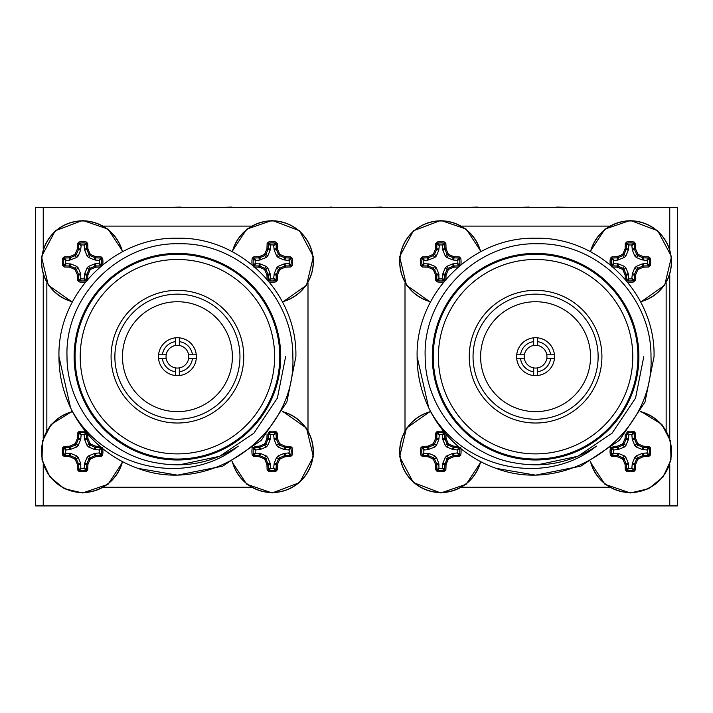<?xml version="1.0" encoding="UTF-8"?>
<svg xmlns="http://www.w3.org/2000/svg" width="713" height="713" viewBox="0 0 713 713"><rect width="100%" height="100%" fill="white"/><g stroke="black" fill="none" stroke-linecap="round" stroke-linejoin="round"><path stroke-width="1.07" d="M35.65 207.456L677.35 207.456L677.35 505.918L35.65 505.918L35.65 207.456M318.666 207.456L322.445 207.456M343.773 207.456L331.393 207.456M331.393 207.082L327.953 207.456M365.439 207.456L348.586 207.456M381.607 207.456L385.047 207.456M381.607 207.082L369.227 207.456M397.435 207.456L388.148 207.456M163.883 207.456L138.429 207.456M180.389 207.456L183.829 207.456M180.389 207.082L168.01 207.456M196.209 207.456L186.922 207.456M215.816 207.456L198.963 207.456M231.983 207.456L235.424 207.456M231.983 207.082L219.604 207.456M247.803 207.456L238.516 207.456M262.598 207.456L272.232 207.456M461.061 207.456L435.616 207.456M477.576 207.456L481.017 207.456M477.576 207.082L465.197 207.456M493.396 207.456L484.109 207.456M513.004 207.456L496.15 207.456M529.171 207.456L532.611 207.456M529.171 207.082L516.791 207.456M544.99 207.456L535.704 207.456M556.693 207.082L574.232 207.456M601.915 356.687A66.336 66.336 0 0 1 535.579 423.023A66.336 66.336 0 0 1 469.243 356.687A66.336 66.336 0 0 1 535.579 290.351A66.336 66.336 0 0 1 601.915 356.687M473.04 356.687A62.539 62.539 0 0 0 535.579 419.235A62.539 62.539 0 0 0 598.127 356.687A62.539 62.539 0 0 0 535.579 294.148A62.539 62.539 0 0 0 473.04 356.687M480.615 356.687A54.963 54.963 0 0 0 535.579 411.651A54.963 54.963 0 0 0 590.542 356.687A54.963 54.963 0 0 0 535.579 301.724A54.963 54.963 0 0 0 480.615 356.687M550.623 358.586A15.16 15.16 0 0 1 537.477 371.731L537.477 367.899A11.372 11.372 0 0 0 546.791 358.586L554.438 358.586A18.957 18.957 0 0 0 533.68 337.828A18.957 18.957 0 0 0 516.72 358.586L524.367 358.586A11.372 11.372 0 0 0 533.68 367.899L533.68 375.546A18.957 18.957 0 0 1 516.72 358.586M554.438 358.586A18.957 18.957 0 0 1 537.477 375.546L537.477 367.899A11.372 11.372 0 0 1 533.68 367.899M524.367 358.586A11.372 11.372 0 0 1 524.367 354.798L516.72 354.798M520.535 354.798A15.16 15.16 0 0 1 533.68 341.643L533.68 345.475A11.372 11.372 0 0 1 537.477 345.475L537.477 341.643A15.16 15.16 0 0 1 550.623 354.798L546.791 354.798A11.372 11.372 0 0 1 546.791 358.586M637.93 356.687A102.351 102.351 0 0 0 535.579 254.336A102.351 102.351 0 0 0 433.228 356.687A102.351 102.351 0 0 0 535.579 459.038A102.351 102.351 0 0 0 637.93 356.687M632.779 356.687A97.2 97.2 0 0 0 535.579 259.487A97.2 97.2 0 0 0 438.379 356.687A97.2 97.2 0 0 0 535.579 453.887A97.2 97.2 0 0 0 632.779 356.687M638.875 356.687A103.287 103.287 0 0 0 535.579 253.4A103.287 103.287 0 0 0 432.292 356.687A103.287 103.287 0 0 0 535.579 459.983A103.287 103.287 0 0 0 638.875 356.687M650.987 356.687C651.735 296.492 597.922 242.518 537.602 243.775C477.264 241.93 422.773 296.162 425.171 356.687C424.975 407.56 464.662 455.054 515.383 462.987C544.625 468.093 571.648 462.479 596.46 446.133C543.814 488.565 458.566 467.657 428.718 407.791L417.123 356.687C415.465 293.435 472.318 236.582 535.579 238.24C598.84 236.582 655.693 293.435 654.035 356.687L645.015 402.016L619.339 440.447L580.908 466.124L535.579 475.143L496.15 468.388A118.456 118.456 0 0 1 428.718 407.791L417.123 356.687C415.465 293.435 472.318 236.582 535.579 238.24C598.84 236.582 655.693 293.435 654.035 356.687L645.015 402.016L619.339 440.447L580.908 466.124L535.579 475.143L496.15 468.388C568.822 496.168 654.89 434.351 650.987 356.687M428.718 407.791C420.973 391.294 417.105 374.263 417.123 356.687C415.465 293.435 472.318 236.582 535.579 238.24C598.84 236.582 655.693 293.435 654.035 356.687M612.084 433.192L635.541 398.095L643.777 356.687L635.541 398.095L612.084 433.192L577.833 456.293L537.352 464.867L577.833 456.293L612.084 433.192L635.541 398.095L643.777 356.687L635.541 398.095L612.084 433.192L577.833 456.293L537.352 464.867M533.68 337.828L533.68 341.643M533.68 371.731A15.16 15.16 0 0 1 520.535 358.586M546.791 354.798A11.372 11.372 0 0 0 537.477 345.475L537.477 337.828M554.438 354.798L550.623 354.798M537.477 375.546A18.957 18.957 0 0 1 533.68 375.546M533.68 345.475A11.372 11.372 0 0 0 524.367 354.798M405.002 430.474L405.002 282.901M461.792 226.11L609.365 226.11M666.156 282.901L666.156 430.474M609.365 487.264L461.792 487.264M610.266 264.746A20.276 20.276 0 0 1 610.408 258.204L611.932 256.858A63.216 7.7 0 0 1 616.986 256.698L617.654 256.546A63.225 7.709 -22.5 0 1 622.101 254.63L623.046 253.685A63.225 7.709 -67.5 0 1 624.962 249.238L625.114 248.57A63.216 7.7 -90 0 1 625.274 243.516L626.62 241.992L626.852 243.231L628.919 244.987L628.296 250.192L625.916 255.94L624.356 257.509L617.503 260.102L613.403 260.503L611.647 258.436A19.019 19.019 0 0 0 611.647 265.423L613.403 263.355L613.84 263.748L612.03 265.824A62.887 7.665 -0 0 0 617.057 265.985L618.162 266.216A62.887 7.665 22.5 0 0 622.583 268.124L624.151 269.692A62.887 7.665 67.5 0 0 626.05 274.104L626.29 275.209A62.887 7.665 90 0 0 626.442 280.236L628.518 278.426L628.919 278.863A16.996 16.996 0 0 0 631.763 278.863L632.386 273.658L634.766 267.919L636.335 266.35L642.074 263.97L647.279 263.355A16.996 16.996 0 0 0 647.279 260.503L642.074 259.88L636.335 257.509L634.766 255.94L632.386 250.192L631.763 244.987A16.996 16.996 0 0 0 628.919 244.987M626.62 241.992A20.276 20.276 0 0 1 634.062 241.992L635.408 243.516A63.216 7.7 90 0 1 635.568 248.57L635.72 249.238A63.225 7.709 67.5 0 1 637.636 253.685L638.59 254.63A63.225 7.709 22.5 0 1 643.028 256.546L643.696 256.698A63.216 7.7 -0 0 1 648.75 256.858L650.274 258.204A20.276 20.276 0 0 1 650.274 265.655L648.75 267.001A63.216 7.7 180 0 1 643.696 267.152L643.028 267.304A63.225 7.709 157.5 0 1 638.59 269.22L637.636 270.174A63.225 7.709 112.5 0 1 635.72 274.612L635.568 275.28A63.216 7.7 90 0 1 635.408 280.334L634.062 281.858A20.276 20.276 0 0 1 627.52 282.009M631.763 244.987L633.839 243.231A19.019 19.019 0 0 0 626.852 243.231L626.442 243.614A62.887 7.665 90 0 0 626.29 248.641L626.05 249.746A62.887 7.665 112.5 0 0 624.151 254.167L622.583 255.735A62.887 7.665 157.5 0 0 618.162 257.634L617.057 257.874A62.887 7.665 180 0 0 612.03 258.035L613.84 260.102M640.452 301.626A40.962 40.962 0 0 0 630.345 220.959A40.962 40.962 0 0 0 590.649 251.814M613.403 260.503A16.996 16.996 0 0 0 613.403 263.355M625.23 279.273A63.216 7.7 -90 0 1 625.114 275.28L624.962 274.612A63.225 7.709 -112.5 0 1 623.046 270.174L622.101 269.22A63.225 7.709 -157.5 0 1 617.654 267.304L616.986 267.152A63.216 7.7 180 0 1 612.993 267.036M628.919 278.863L626.852 280.628A19.019 19.019 0 0 0 633.839 280.628L631.763 278.863M613.84 263.748L618.608 263.97L624.356 266.35L625.916 267.919L628.296 273.658L628.518 278.426M611.647 265.423L611.932 267.001M628.518 245.424L626.442 243.614L625.274 243.516M646.843 260.102L648.652 258.035A62.887 7.665 180 0 0 643.625 257.874L642.52 257.634A62.887 7.665 -157.5 0 0 638.099 255.735L636.54 254.167A62.887 7.665 -112.5 0 0 634.632 249.746L634.401 248.641A62.887 7.665 -90 0 0 634.24 243.614L632.164 245.424M647.279 263.355L649.044 265.423A19.019 19.019 0 0 0 649.044 258.436L647.279 260.503M632.164 278.426L634.24 280.236A62.887 7.665 -90 0 0 634.401 275.209L634.632 274.104A62.887 7.665 -67.5 0 0 636.54 269.692L638.099 268.124A62.887 7.665 -22.5 0 0 642.52 266.216L643.625 265.985A62.887 7.665 0 0 0 648.652 265.824L646.843 263.748M611.932 256.858L611.647 258.436L610.408 258.204M650.274 258.204L649.044 258.436L648.75 256.858M635.408 243.516L633.839 243.231L634.062 241.992M634.062 281.858L633.839 280.628L635.408 280.334M648.75 267.001L649.044 265.423L650.274 265.655M617.503 263.748L616.986 267.152M618.608 263.97L617.654 267.304M616.986 256.698L617.503 260.102M624.356 266.35L622.101 269.22M617.654 256.546L618.608 259.88M625.916 267.919L623.046 270.174M622.101 254.63L624.356 257.509M628.296 273.658L624.962 274.612M623.046 253.685L625.916 255.94M628.518 274.763L625.114 275.28M624.962 249.238L628.296 250.192M625.114 248.57L628.518 249.087M632.164 274.763L635.568 275.28M632.386 273.658L635.72 274.612M635.568 248.57L632.164 249.087M634.766 267.919L637.636 270.174M635.72 249.238L632.386 250.192M636.335 266.35L638.59 269.22M637.636 253.685L634.766 255.94M642.074 263.97L643.028 267.304M638.59 254.63L636.335 257.509M643.179 263.748L643.696 267.152M643.028 256.546L642.074 259.88M643.696 256.698L643.179 260.102M443.638 282.009A20.276 20.276 0 0 1 437.096 281.858L435.75 280.334A63.216 7.7 -90 0 1 435.59 275.28L435.438 274.612A63.225 7.709 -112.5 0 1 433.522 270.174L432.568 269.22A63.225 7.709 -157.5 0 1 428.13 267.304L427.461 267.152A63.216 7.7 180 0 1 422.408 267.001L420.884 265.655A20.276 20.276 0 0 1 420.884 258.204L422.408 256.858A63.216 7.7 0 0 1 427.461 256.698L428.13 256.546A63.225 7.709 -22.5 0 1 432.568 254.63L433.522 253.685A63.225 7.709 -67.5 0 1 435.438 249.238L435.59 248.57A63.216 7.7 -90 0 1 435.75 243.516L437.096 241.992L437.319 243.231L439.395 244.987L438.771 250.192L436.392 255.94L434.823 257.509L427.978 260.102L423.879 260.503L422.114 258.436A19.019 19.019 0 0 0 422.114 265.423L423.879 263.355L424.315 263.748L422.506 265.824A62.887 7.665 -0 0 0 427.533 265.985L428.638 266.216A62.887 7.665 22.5 0 0 433.058 268.124L434.618 269.692A62.887 7.665 67.5 0 0 436.525 274.104L436.766 275.209A62.887 7.665 90 0 0 436.917 280.236L438.994 278.426L439.395 278.863A16.996 16.996 0 0 0 442.238 278.863L442.862 273.658L445.242 267.919L446.801 266.35L452.55 263.97L457.755 263.355A16.996 16.996 0 0 0 457.755 260.503L452.55 259.88L446.801 257.509L445.242 255.94L442.862 250.192L442.238 244.987A16.996 16.996 0 0 0 439.395 244.987M437.096 241.992A20.276 20.276 0 0 1 444.538 241.992L445.883 243.516A63.216 7.7 90 0 1 446.044 248.57L446.195 249.238A63.225 7.709 67.5 0 1 448.112 253.685L449.056 254.63A63.225 7.709 22.5 0 1 453.504 256.546L454.172 256.698A63.216 7.7 -0 0 1 459.225 256.858L460.75 258.204A20.276 20.276 0 0 1 460.892 264.746M442.238 244.987L444.306 243.231A19.019 19.019 0 0 0 437.319 243.231L436.917 243.614A62.887 7.665 90 0 0 436.766 248.641L436.525 249.746A62.887 7.665 112.5 0 0 434.618 254.167L433.058 255.735A62.887 7.665 157.5 0 0 428.638 257.634L427.533 257.874A62.887 7.665 180 0 0 422.506 258.035L424.315 260.102M420.884 265.655L422.114 265.423L422.408 267.001M480.509 251.814A40.962 40.962 0 0 0 400.171 256.832A40.962 40.962 0 0 0 430.705 301.626M423.879 260.503A16.996 16.996 0 0 0 423.879 263.355M458.165 267.036A63.216 7.7 180 0 1 454.172 267.152L453.504 267.304A63.225 7.709 157.5 0 1 449.056 269.22L448.112 270.174A63.225 7.709 112.5 0 1 446.195 274.612L446.044 275.28A63.216 7.7 90 0 1 445.928 279.273M439.395 278.863L437.319 280.628A19.019 19.019 0 0 0 444.306 280.628L442.238 278.863M424.315 263.748L429.083 263.97L434.823 266.35L436.392 267.919L438.771 273.658L438.994 278.426M435.75 280.334L437.319 280.628L437.096 281.858M438.994 245.424L436.917 243.614L435.75 243.516M457.318 260.102L459.127 258.035A62.887 7.665 180 0 0 454.101 257.874L452.996 257.634A62.887 7.665 -157.5 0 0 448.575 255.735L447.006 254.167A62.887 7.665 -112.5 0 0 445.108 249.746L444.867 248.641A62.887 7.665 -90 0 0 444.716 243.614L442.639 245.424M457.755 263.355L459.52 265.423A19.019 19.019 0 0 0 459.52 258.436L457.755 260.503M442.639 278.426L444.716 280.236A62.887 7.665 -90 0 0 444.867 275.209L445.108 274.104A62.887 7.665 -67.5 0 0 447.006 269.692L448.575 268.124A62.887 7.665 -22.5 0 0 452.996 266.216L454.101 265.985A62.887 7.665 0 0 0 459.127 265.824L457.318 263.748M422.408 256.858L422.114 258.436L420.884 258.204M460.75 258.204L459.52 258.436L459.225 256.858M445.883 243.516L444.306 243.231L444.538 241.992M444.538 281.858L444.306 280.628L445.883 280.334M427.978 263.748L427.461 267.152M429.083 263.97L428.13 267.304M427.461 256.698L427.978 260.102M434.823 266.35L432.568 269.22M428.13 256.546L429.083 259.88M436.392 267.919L433.522 270.174M432.568 254.63L434.823 257.509M438.771 273.658L435.438 274.612M433.522 253.685L436.392 255.94M438.994 274.763L435.59 275.28M435.438 249.238L438.771 250.192M435.59 248.57L438.994 249.087M442.639 274.763L446.044 275.28M442.862 273.658L446.195 274.612M446.044 248.57L442.639 249.087M445.242 267.919L448.112 270.174M446.195 249.238L442.862 250.192M446.801 266.35L449.056 269.22M448.112 253.685L445.242 255.94M452.55 263.97L453.504 267.304M449.056 254.63L446.801 257.509M453.655 263.748L454.172 267.152M453.504 256.546L452.55 259.88M454.172 256.698L453.655 260.102M627.52 431.374A20.276 20.276 0 0 1 634.062 431.517L635.408 433.041A63.216 7.7 90 0 1 635.568 438.094L635.72 438.771A63.225 7.709 67.5 0 1 637.636 443.21L638.59 444.163A63.225 7.709 22.5 0 1 643.028 446.071L643.696 446.222A63.216 7.7 -0 0 1 648.75 446.383L650.274 447.728A20.276 20.276 0 0 1 650.274 455.179L648.75 456.525A63.216 7.7 180 0 1 643.696 456.685L643.028 456.828A63.225 7.709 157.5 0 1 638.59 458.744L637.636 459.698A63.225 7.709 112.5 0 1 635.72 464.136L635.568 464.805A63.216 7.7 90 0 1 635.408 469.858L634.062 471.382A20.276 20.276 0 0 1 626.62 471.382L625.274 469.858A63.216 7.7 -90 0 1 625.114 464.805L624.962 464.136A63.225 7.709 -112.5 0 1 623.046 459.698L622.101 458.744A63.225 7.709 -157.5 0 1 617.654 456.828L616.986 456.685A63.216 7.7 180 0 1 611.932 456.525L610.408 455.179L611.647 454.947L613.403 452.88L613.84 453.272L612.03 455.349A62.887 7.665 -0 0 0 617.057 455.509L618.162 455.741A62.887 7.665 22.5 0 0 622.583 457.648L624.151 459.217A62.887 7.665 67.5 0 0 626.05 463.628L626.29 464.733A62.887 7.665 90 0 0 626.442 469.76L628.518 467.96L628.919 468.388A16.996 16.996 0 0 0 631.763 468.388L632.386 463.183L634.766 457.443L636.335 455.874L642.074 453.495L647.279 452.88A16.996 16.996 0 0 0 647.279 450.028L642.074 449.413L636.335 447.033L634.766 445.465L632.386 439.725L631.763 434.511A16.996 16.996 0 0 0 628.919 434.511L628.296 439.725L625.916 445.465L624.356 447.033L618.608 449.413L613.403 450.028L611.647 447.96A19.019 19.019 0 0 0 611.647 454.947L611.932 456.525M631.763 434.511L633.839 432.755A19.019 19.019 0 0 0 626.852 432.755L628.919 434.511M610.408 455.179A20.276 20.276 0 0 1 610.266 448.637M590.649 461.569A40.962 40.962 0 0 0 670.986 456.552A40.962 40.962 0 0 0 640.452 411.757M613.403 450.028A16.996 16.996 0 0 0 613.403 452.88M612.993 446.347A63.216 7.7 0 0 1 616.986 446.222L617.654 446.071A63.225 7.709 -22.5 0 1 622.101 444.163L623.046 443.21A63.225 7.709 -67.5 0 1 624.962 438.771L625.114 438.094A63.216 7.7 -90 0 1 625.23 434.101M628.919 468.388L626.852 470.152A19.019 19.019 0 0 0 633.839 470.152L631.763 468.388M613.84 453.272L618.608 453.495L624.356 455.874L625.916 457.443L628.296 463.183L628.518 467.96M625.274 469.858L626.852 470.152L626.62 471.382M628.518 434.948L626.442 433.139A62.887 7.665 90 0 0 626.29 438.165L626.05 439.27A62.887 7.665 112.5 0 0 624.151 443.691L622.583 445.26A62.887 7.665 157.5 0 0 618.162 447.158L617.057 447.399A62.887 7.665 180 0 0 612.03 447.559L613.84 449.627M646.843 449.627L648.652 447.559A62.887 7.665 180 0 0 643.625 447.399L642.52 447.158A62.887 7.665 -157.5 0 0 638.099 445.26L636.54 443.691A62.887 7.665 -112.5 0 0 634.632 439.27L634.401 438.165A62.887 7.665 -90 0 0 634.24 433.139L632.164 434.948M647.279 452.88L649.044 454.947A19.019 19.019 0 0 0 649.044 447.96L647.279 450.028M632.164 467.96L634.24 469.76A62.887 7.665 -90 0 0 634.401 464.733L634.632 463.628A62.887 7.665 -67.5 0 0 636.54 459.217L638.099 457.648A62.887 7.665 -22.5 0 0 642.52 455.741L643.625 455.509A62.887 7.665 0 0 0 648.652 455.349L646.843 453.272M612.03 447.559L610.408 447.728M650.274 447.728L649.044 447.96L648.75 446.383M635.408 433.041L633.839 432.755L634.062 431.517M634.062 471.382L633.839 470.152L635.408 469.858M648.75 456.525L649.044 454.947L650.274 455.179M617.503 453.272L616.986 456.685M618.608 453.495L617.654 456.828M616.986 446.222L617.503 449.627M624.356 455.874L622.101 458.744M617.654 446.071L618.608 449.413M625.916 457.443L623.046 459.698M622.101 444.163L624.356 447.033M628.296 463.183L624.962 464.136M623.046 443.21L625.916 445.465M628.518 464.288L625.114 464.805M624.962 438.771L628.296 439.725M625.114 438.094L628.518 438.611M632.164 464.288L635.568 464.805M632.386 463.183L635.72 464.136M635.568 438.094L632.164 438.611M634.766 457.443L637.636 459.698M635.72 438.771L632.386 439.725M636.335 455.874L638.59 458.744M637.636 443.21L634.766 445.465M642.074 453.495L643.028 456.828M638.59 444.163L636.335 447.033M643.179 453.272L643.696 456.685M643.028 446.071L642.074 449.413M643.696 446.222L643.179 449.627M460.892 448.637A20.276 20.276 0 0 1 460.75 455.179L459.225 456.525A63.216 7.7 180 0 1 454.172 456.685L453.504 456.828A63.225 7.709 157.5 0 1 449.056 458.744L448.112 459.698A63.225 7.709 112.5 0 1 446.195 464.136L446.044 464.805A63.216 7.7 90 0 1 445.883 469.858L444.538 471.382A20.276 20.276 0 0 1 437.096 471.382L435.75 469.858A63.216 7.7 -90 0 1 435.59 464.805L435.438 464.136A63.225 7.709 -112.5 0 1 433.522 459.698L432.568 458.744A63.225 7.709 -157.5 0 1 428.13 456.828L427.461 456.685A63.216 7.7 180 0 1 422.408 456.525L420.884 455.179A20.276 20.276 0 0 1 420.884 447.728L422.408 446.383A63.216 7.7 0 0 1 427.461 446.222L428.13 446.071A63.225 7.709 -22.5 0 1 432.568 444.163L433.522 443.21A63.225 7.709 -67.5 0 1 435.438 438.771L435.59 438.094A63.216 7.7 -90 0 1 435.75 433.041L437.096 431.517L437.319 432.755L439.395 434.511L438.771 439.725L436.392 445.465L434.823 447.033L427.978 449.627L423.879 450.028L422.114 447.96A19.019 19.019 0 0 0 422.114 454.947L423.879 452.88L424.315 453.272L422.506 455.349A62.887 7.665 -0 0 0 427.533 455.509L428.638 455.741A62.887 7.665 22.5 0 0 433.058 457.648L434.618 459.217A62.887 7.665 67.5 0 0 436.525 463.628L436.766 464.733A62.887 7.665 90 0 0 436.917 469.76L438.994 467.96L439.395 468.388A16.996 16.996 0 0 0 442.238 468.388L442.862 463.183L445.242 457.443L446.801 455.874L452.55 453.495L457.755 452.88A16.996 16.996 0 0 0 457.755 450.028L452.55 449.413L446.801 447.033L445.242 445.465L442.862 439.725L442.238 434.511A16.996 16.996 0 0 0 439.395 434.511M437.096 431.517A20.276 20.276 0 0 1 443.638 431.374M442.238 434.511L444.306 432.755A19.019 19.019 0 0 0 437.319 432.755L436.917 433.139A62.887 7.665 90 0 0 436.766 438.165L436.525 439.27A62.887 7.665 112.5 0 0 434.618 443.691L433.058 445.26A62.887 7.665 157.5 0 0 428.638 447.158L427.533 447.399A62.887 7.665 180 0 0 422.506 447.559L424.315 449.627M420.884 455.179L422.114 454.947L422.408 456.525M430.705 411.757A40.962 40.962 0 0 0 440.812 492.416A40.962 40.962 0 0 0 480.509 461.569M423.879 450.028A16.996 16.996 0 0 0 423.879 452.88M445.928 434.101A63.216 7.7 90 0 1 446.044 438.094L446.195 438.771A63.225 7.709 67.5 0 1 448.112 443.21L449.056 444.163A63.225 7.709 22.5 0 1 453.504 446.071L454.172 446.222A63.216 7.7 -0 0 1 458.165 446.347M439.395 468.388L437.319 470.152A19.019 19.019 0 0 0 444.306 470.152L442.238 468.388M424.315 453.272L429.083 453.495L434.823 455.874L436.392 457.443L438.771 463.183L438.994 467.96M435.75 469.858L437.319 470.152L437.096 471.382M438.994 434.948L436.917 433.139L435.75 433.041M457.318 449.627L459.127 447.559A62.887 7.665 180 0 0 454.101 447.399L452.996 447.158A62.887 7.665 -157.5 0 0 448.575 445.26L447.006 443.691A62.887 7.665 -112.5 0 0 445.108 439.27L444.867 438.165A62.887 7.665 -90 0 0 444.716 433.139L442.639 434.948M457.755 452.88L459.52 454.947A19.019 19.019 0 0 0 459.52 447.96L457.755 450.028M442.639 467.96L444.716 469.76A62.887 7.665 -90 0 0 444.867 464.733L445.108 463.628A62.887 7.665 -67.5 0 0 447.006 459.217L448.575 457.648A62.887 7.665 -22.5 0 0 452.996 455.741L454.101 455.509A62.887 7.665 0 0 0 459.127 455.349L457.318 453.272M422.408 446.383L422.114 447.96L420.884 447.728M460.75 447.728L459.127 447.559M444.716 433.139L444.538 431.517M444.538 471.382L444.306 470.152L445.883 469.858M459.225 456.525L459.52 454.947L460.75 455.179M427.978 453.272L427.461 456.685M429.083 453.495L428.13 456.828M427.461 446.222L427.978 449.627M434.823 455.874L432.568 458.744M428.13 446.071L429.083 449.413M436.392 457.443L433.522 459.698M432.568 444.163L434.823 447.033M438.771 463.183L435.438 464.136M433.522 443.21L436.392 445.465M438.994 464.288L435.59 464.805M435.438 438.771L438.771 439.725M435.59 438.094L438.994 438.611M442.639 464.288L446.044 464.805M442.862 463.183L446.195 464.136M446.044 438.094L442.639 438.611M445.242 457.443L448.112 459.698M446.195 438.771L442.862 439.725M446.801 455.874L449.056 458.744M448.112 443.21L445.242 445.465M452.55 453.495L453.504 456.828M449.056 444.163L446.801 447.033M453.655 453.272L454.172 456.685M453.504 446.071L452.55 449.413M454.172 446.222L453.655 449.627M243.757 356.687A66.336 66.336 0 0 1 177.421 423.023A66.336 66.336 0 0 1 111.085 356.687A66.336 66.336 0 0 1 177.421 290.351A66.336 66.336 0 0 1 243.757 356.687M114.873 356.687A62.539 62.539 0 0 0 177.421 419.235A62.539 62.539 0 0 0 239.96 356.687A62.539 62.539 0 0 0 177.421 294.148A62.539 62.539 0 0 0 114.873 356.687M122.458 356.687A54.963 54.963 0 0 0 177.421 411.651A54.963 54.963 0 0 0 232.385 356.687A54.963 54.963 0 0 0 177.421 301.724A54.963 54.963 0 0 0 122.458 356.687M192.465 358.586A15.16 15.16 0 0 1 179.319 371.731L179.319 367.899A11.372 11.372 0 0 0 188.633 358.586L196.28 358.586A18.957 18.957 0 0 0 175.523 337.828A18.957 18.957 0 0 0 158.562 358.586L166.209 358.586A11.372 11.372 0 0 0 175.523 367.899L175.523 375.546A18.957 18.957 0 0 1 158.562 358.586M196.28 358.586A18.957 18.957 0 0 1 179.319 375.546L179.319 367.899A11.372 11.372 0 0 1 175.523 367.899M166.209 358.586A11.372 11.372 0 0 1 166.209 354.798L158.562 354.798M162.377 354.798A15.16 15.16 0 0 1 175.523 341.643L175.523 345.475A11.372 11.372 0 0 1 179.319 345.475L179.319 341.643A15.16 15.16 0 0 1 192.465 354.798L188.633 354.798A11.372 11.372 0 0 1 188.633 358.586M279.772 356.687A102.351 102.351 0 0 0 177.421 254.336A102.351 102.351 0 0 0 75.07 356.687A102.351 102.351 0 0 0 177.421 459.038A102.351 102.351 0 0 0 279.772 356.687M274.621 356.687A97.2 97.2 0 0 0 177.421 259.487A97.2 97.2 0 0 0 80.221 356.687A97.2 97.2 0 0 0 177.421 453.887A97.2 97.2 0 0 0 274.621 356.687M280.708 356.687A103.287 103.287 0 0 0 177.421 253.4A103.287 103.287 0 0 0 74.125 356.687A103.287 103.287 0 0 0 177.421 459.983A103.287 103.287 0 0 0 280.708 356.687M292.829 356.687C293.578 296.492 239.764 242.518 179.444 243.775C119.107 241.93 64.616 296.162 67.013 356.687C66.817 407.56 106.504 455.054 157.225 462.987C186.467 468.093 213.49 462.479 238.302 446.133C185.656 488.565 100.408 467.657 70.56 407.791L58.965 356.687C57.307 293.435 114.16 236.582 177.421 238.24C240.682 236.582 297.535 293.435 295.877 356.687L286.858 402.016L261.181 440.447L222.75 466.124L177.421 475.143L137.992 468.388A118.456 118.456 0 0 1 70.56 407.791L58.965 356.687C57.307 293.435 114.16 236.582 177.421 238.24C240.682 236.582 297.535 293.435 295.877 356.687L286.858 402.016L261.181 440.447L222.75 466.124L177.421 475.143L137.992 468.388C210.665 496.168 296.733 434.351 292.829 356.687M70.56 407.791C62.815 391.294 58.947 374.263 58.965 356.687C57.307 293.435 114.16 236.582 177.421 238.24C240.682 236.582 297.535 293.435 295.877 356.687M285.619 356.687L277.384 398.095L253.926 433.192L219.675 456.293L179.195 464.867L219.675 456.293L253.926 433.192L277.384 398.095L285.619 356.687L277.384 398.095L253.926 433.192L219.675 456.293L179.195 464.867L219.675 456.293L253.926 433.192L277.384 398.095L285.619 356.687M175.523 337.828L175.523 341.643M175.523 371.731A15.16 15.16 0 0 1 162.377 358.586M188.633 354.798A11.372 11.372 0 0 0 179.319 345.475L179.319 337.828M196.28 354.798L192.465 354.798M179.319 375.546A18.957 18.957 0 0 1 175.523 375.546M175.523 345.475A11.372 11.372 0 0 0 166.209 354.798M46.844 430.474L46.844 282.901M103.635 226.11L251.208 226.11M307.998 282.901L307.998 430.474M251.208 487.264L103.635 487.264M252.108 264.746A20.276 20.276 0 0 1 252.25 258.204L253.775 256.858A63.216 7.7 0 0 1 258.828 256.698L259.496 256.546A63.225 7.709 -22.5 0 1 263.944 254.63L264.888 253.685A63.225 7.709 -67.5 0 1 266.805 249.238L266.956 248.57A63.216 7.7 -90 0 1 267.117 243.516L268.462 241.992L268.694 243.231L270.762 244.987L270.138 250.192L267.758 255.94L266.199 257.509L259.345 260.102L255.245 260.503L253.48 258.436A19.019 19.019 0 0 0 253.48 265.423L255.245 263.355L255.682 263.748L253.873 265.824A62.887 7.665 -0 0 0 258.899 265.985L260.004 266.216A62.887 7.665 22.5 0 0 264.425 268.124L265.994 269.692A62.887 7.665 67.5 0 0 267.892 274.104L268.133 275.209A62.887 7.665 90 0 0 268.284 280.236L270.361 278.426L270.762 278.863A16.996 16.996 0 0 0 273.605 278.863L274.229 273.658L276.608 267.919L278.177 266.35L283.917 263.97L289.121 263.355A16.996 16.996 0 0 0 289.121 260.503L283.917 259.88L278.177 257.509L276.608 255.94L274.229 250.192L273.605 244.987A16.996 16.996 0 0 0 270.762 244.987M268.462 241.992A20.276 20.276 0 0 1 275.904 241.992L277.25 243.516A63.216 7.7 90 0 1 277.41 248.57L277.562 249.238A63.225 7.709 67.5 0 1 279.478 253.685L280.432 254.63A63.225 7.709 22.5 0 1 284.87 256.546L285.539 256.698A63.216 7.7 -0 0 1 290.592 256.858L292.116 258.204A20.276 20.276 0 0 1 292.116 265.655L290.592 267.001A63.216 7.7 180 0 1 285.539 267.152L284.87 267.304A63.225 7.709 157.5 0 1 280.432 269.22L279.478 270.174A63.225 7.709 112.5 0 1 277.562 274.612L277.41 275.28A63.216 7.7 90 0 1 277.25 280.334L275.904 281.858A20.276 20.276 0 0 1 269.362 282.009M273.605 244.987L275.681 243.231A19.019 19.019 0 0 0 268.694 243.231L268.284 243.614A62.887 7.665 90 0 0 268.133 248.641L267.892 249.746A62.887 7.665 112.5 0 0 265.994 254.167L264.425 255.735A62.887 7.665 157.5 0 0 260.004 257.634L258.899 257.874A62.887 7.665 180 0 0 253.873 258.035L255.682 260.102M282.295 301.626A40.962 40.962 0 0 0 272.188 220.959A40.962 40.962 0 0 0 232.491 251.814M255.245 260.503A16.996 16.996 0 0 0 255.245 263.355M267.072 279.273A63.216 7.7 -90 0 1 266.956 275.28L266.805 274.612A63.225 7.709 -112.5 0 1 264.888 270.174L263.944 269.22A63.225 7.709 -157.5 0 1 259.496 267.304L258.828 267.152A63.216 7.7 180 0 1 254.835 267.036M270.762 278.863L268.694 280.628A19.019 19.019 0 0 0 275.681 280.628L273.605 278.863M255.682 263.748L260.45 263.97L266.199 266.35L267.758 267.919L270.138 273.658L270.361 278.426M253.48 265.423L253.775 267.001M270.361 245.424L268.284 243.614L267.117 243.516M288.685 260.102L290.494 258.035A62.887 7.665 180 0 0 285.467 257.874L284.362 257.634A62.887 7.665 -157.5 0 0 279.942 255.735L278.382 254.167A62.887 7.665 -112.5 0 0 276.475 249.746L276.234 248.641A62.887 7.665 -90 0 0 276.083 243.614L274.006 245.424M289.121 263.355L290.886 265.423A19.019 19.019 0 0 0 290.886 258.436L289.121 260.503M274.006 278.426L276.083 280.236A62.887 7.665 -90 0 0 276.234 275.209L276.475 274.104A62.887 7.665 -67.5 0 0 278.382 269.692L279.942 268.124A62.887 7.665 -22.5 0 0 284.362 266.216L285.467 265.985A62.887 7.665 0 0 0 290.494 265.824L288.685 263.748M253.775 256.858L253.48 258.436L252.25 258.204M292.116 258.204L290.886 258.436L290.592 256.858M277.25 243.516L275.681 243.231L275.904 241.992M275.904 281.858L275.681 280.628L277.25 280.334M290.592 267.001L290.886 265.423L292.116 265.655M259.345 263.748L258.828 267.152M260.45 263.97L259.496 267.304M258.828 256.698L259.345 260.102M266.199 266.35L263.944 269.22M259.496 256.546L260.45 259.88M267.758 267.919L264.888 270.174M263.944 254.63L266.199 257.509M270.138 273.658L266.805 274.612M264.888 253.685L267.758 255.94M270.361 274.763L266.956 275.28M266.805 249.238L270.138 250.192M266.956 248.57L270.361 249.087M274.006 274.763L277.41 275.28M274.229 273.658L277.562 274.612M277.41 248.57L274.006 249.087M276.608 267.919L279.478 270.174M277.562 249.238L274.229 250.192M278.177 266.35L280.432 269.22M279.478 253.685L276.608 255.94M283.917 263.97L284.87 267.304M280.432 254.63L278.177 257.509M285.022 263.748L285.539 267.152M284.87 256.546L283.917 259.88M285.539 256.698L285.022 260.102M85.48 282.009A20.276 20.276 0 0 1 78.938 281.858L77.592 280.334A63.216 7.7 -90 0 1 77.432 275.28L77.28 274.612A63.225 7.709 -112.5 0 1 75.364 270.174L74.41 269.22A63.225 7.709 -157.5 0 1 69.972 267.304L69.304 267.152A63.216 7.7 180 0 1 64.25 267.001L62.726 265.655A20.276 20.276 0 0 1 62.726 258.204L64.25 256.858A63.216 7.7 0 0 1 69.304 256.698L69.972 256.546A63.225 7.709 -22.5 0 1 74.41 254.63L75.364 253.685A63.225 7.709 -67.5 0 1 77.28 249.238L77.432 248.57A63.216 7.7 -90 0 1 77.592 243.516L78.938 241.992L79.161 243.231L81.237 244.987L80.614 250.192L78.234 255.94L76.665 257.509L69.821 260.102L65.721 260.503L63.956 258.436A19.019 19.019 0 0 0 63.956 265.423L65.721 263.355L66.157 263.748L64.348 265.824A62.887 7.665 -0 0 0 69.375 265.985L70.48 266.216A62.887 7.665 22.5 0 0 74.901 268.124L76.46 269.692A62.887 7.665 67.5 0 0 78.368 274.104L78.599 275.209A62.887 7.665 90 0 0 78.76 280.236L80.836 278.426L81.237 278.863A16.996 16.996 0 0 0 84.081 278.863L84.704 273.658L87.084 267.919L88.644 266.35L94.392 263.97L99.597 263.355A16.996 16.996 0 0 0 99.597 260.503L94.392 259.88L88.644 257.509L87.084 255.94L84.704 250.192L84.081 244.987A16.996 16.996 0 0 0 81.237 244.987M78.938 241.992A20.276 20.276 0 0 1 86.38 241.992L87.726 243.516A63.216 7.7 90 0 1 87.886 248.57L88.038 249.238A63.225 7.709 67.5 0 1 89.954 253.685L90.899 254.63A63.225 7.709 22.5 0 1 95.346 256.546L96.014 256.698A63.216 7.7 -0 0 1 101.068 256.858L102.592 258.204A20.276 20.276 0 0 1 102.734 264.746M84.081 244.987L86.148 243.231A19.019 19.019 0 0 0 79.161 243.231L78.76 243.614A62.887 7.665 90 0 0 78.599 248.641L78.368 249.746A62.887 7.665 112.5 0 0 76.46 254.167L74.901 255.735A62.887 7.665 157.5 0 0 70.48 257.634L69.375 257.874A62.887 7.665 180 0 0 64.348 258.035L66.157 260.102M62.726 265.655L63.956 265.423L64.25 267.001M122.351 251.814A40.962 40.962 0 0 0 42.014 256.832A40.962 40.962 0 0 0 72.548 301.626M65.721 260.503A16.996 16.996 0 0 0 65.721 263.355M100.007 267.036A63.216 7.7 180 0 1 96.014 267.152L95.346 267.304A63.225 7.709 157.5 0 1 90.899 269.22L89.954 270.174A63.225 7.709 112.5 0 1 88.038 274.612L87.886 275.28A63.216 7.7 90 0 1 87.77 279.273M81.237 278.863L79.161 280.628A19.019 19.019 0 0 0 86.148 280.628L84.081 278.863M66.157 263.748L70.926 263.97L76.665 266.35L78.234 267.919L80.614 273.658L80.836 278.426M77.592 280.334L79.161 280.628L78.938 281.858M80.836 245.424L78.76 243.614L77.592 243.516M99.16 260.102L100.97 258.035A62.887 7.665 180 0 0 95.943 257.874L94.838 257.634A62.887 7.665 -157.5 0 0 90.417 255.735L88.849 254.167A62.887 7.665 -112.5 0 0 86.95 249.746L86.71 248.641A62.887 7.665 -90 0 0 86.558 243.614L84.482 245.424M99.597 263.355L101.353 265.423A19.019 19.019 0 0 0 101.353 258.436L99.597 260.503M84.482 278.426L86.558 280.236A62.887 7.665 -90 0 0 86.71 275.209L86.95 274.104A62.887 7.665 -67.5 0 0 88.849 269.692L90.417 268.124A62.887 7.665 -22.5 0 0 94.838 266.216L95.943 265.985A62.887 7.665 0 0 0 100.97 265.824L99.16 263.748M64.25 256.858L63.956 258.436L62.726 258.204M102.592 258.204L101.353 258.436L101.068 256.858M87.726 243.516L86.148 243.231L86.38 241.992M86.38 281.858L86.148 280.628L87.726 280.334M69.821 263.748L69.304 267.152M70.926 263.97L69.972 267.304M69.304 256.698L69.821 260.102M76.665 266.35L74.41 269.22M69.972 256.546L70.926 259.88M78.234 267.919L75.364 270.174M74.41 254.63L76.665 257.509M80.614 273.658L77.28 274.612M75.364 253.685L78.234 255.94M80.836 274.763L77.432 275.28M77.28 249.238L80.614 250.192M77.432 248.57L80.836 249.087M84.482 274.763L87.886 275.28M84.704 273.658L88.038 274.612M87.886 248.57L84.482 249.087M87.084 267.919L89.954 270.174M88.038 249.238L84.704 250.192M88.644 266.35L90.899 269.22M89.954 253.685L87.084 255.94M94.392 263.97L95.346 267.304M90.899 254.63L88.644 257.509M95.497 263.748L96.014 267.152M95.346 256.546L94.392 259.88M96.014 256.698L95.497 260.102M269.362 431.374A20.276 20.276 0 0 1 275.904 431.517L277.25 433.041A63.216 7.7 90 0 1 277.41 438.094L277.562 438.771A63.225 7.709 67.5 0 1 279.478 443.21L280.432 444.163A63.225 7.709 22.5 0 1 284.87 446.071L285.539 446.222A63.216 7.7 -0 0 1 290.592 446.383L292.116 447.728A20.276 20.276 0 0 1 292.116 455.179L290.592 456.525A63.216 7.7 180 0 1 285.539 456.685L284.87 456.828A63.225 7.709 157.5 0 1 280.432 458.744L279.478 459.698A63.225 7.709 112.5 0 1 277.562 464.136L277.41 464.805A63.216 7.7 90 0 1 277.25 469.858L275.904 471.382A20.276 20.276 0 0 1 268.462 471.382L267.117 469.858A63.216 7.7 -90 0 1 266.956 464.805L266.805 464.136A63.225 7.709 -112.5 0 1 264.888 459.698L263.944 458.744A63.225 7.709 -157.5 0 1 259.496 456.828L258.828 456.685A63.216 7.7 180 0 1 253.775 456.525L252.25 455.179L253.48 454.947L255.245 452.88L255.682 453.272L253.873 455.349A62.887 7.665 -0 0 0 258.899 455.509L260.004 455.741A62.887 7.665 22.5 0 0 264.425 457.648L265.994 459.217A62.887 7.665 67.5 0 0 267.892 463.628L268.133 464.733A62.887 7.665 90 0 0 268.284 469.76L270.361 467.96L270.762 468.388A16.996 16.996 0 0 0 273.605 468.388L274.229 463.183L276.608 457.443L278.177 455.874L283.917 453.495L289.121 452.88A16.996 16.996 0 0 0 289.121 450.028L283.917 449.413L278.177 447.033L276.608 445.465L274.229 439.725L273.605 434.511A16.996 16.996 0 0 0 270.762 434.511L270.138 439.725L267.758 445.465L266.199 447.033L260.45 449.413L255.245 450.028L253.48 447.96A19.019 19.019 0 0 0 253.48 454.947L253.775 456.525M273.605 434.511L275.681 432.755A19.019 19.019 0 0 0 268.694 432.755L270.762 434.511M252.25 455.179A20.276 20.276 0 0 1 252.108 448.637M232.491 461.569A40.962 40.962 0 0 0 312.829 456.552A40.962 40.962 0 0 0 282.295 411.757M255.245 450.028A16.996 16.996 0 0 0 255.245 452.88M254.835 446.347A63.216 7.7 0 0 1 258.828 446.222L259.496 446.071A63.225 7.709 -22.5 0 1 263.944 444.163L264.888 443.21A63.225 7.709 -67.5 0 1 266.805 438.771L266.956 438.094A63.216 7.7 -90 0 1 267.072 434.101M270.762 468.388L268.694 470.152A19.019 19.019 0 0 0 275.681 470.152L273.605 468.388M255.682 453.272L260.45 453.495L266.199 455.874L267.758 457.443L270.138 463.183L270.361 467.96M267.117 469.858L268.694 470.152L268.462 471.382M270.361 434.948L268.284 433.139A62.887 7.665 90 0 0 268.133 438.165L267.892 439.27A62.887 7.665 112.5 0 0 265.994 443.691L264.425 445.26A62.887 7.665 157.5 0 0 260.004 447.158L258.899 447.399A62.887 7.665 180 0 0 253.873 447.559L255.682 449.627M288.685 449.627L290.494 447.559A62.887 7.665 180 0 0 285.467 447.399L284.362 447.158A62.887 7.665 -157.5 0 0 279.942 445.26L278.382 443.691A62.887 7.665 -112.5 0 0 276.475 439.27L276.234 438.165A62.887 7.665 -90 0 0 276.083 433.139L274.006 434.948M289.121 452.88L290.886 454.947A19.019 19.019 0 0 0 290.886 447.96L289.121 450.028M274.006 467.96L276.083 469.76A62.887 7.665 -90 0 0 276.234 464.733L276.475 463.628A62.887 7.665 -67.5 0 0 278.382 459.217L279.942 457.648A62.887 7.665 -22.5 0 0 284.362 455.741L285.467 455.509A62.887 7.665 0 0 0 290.494 455.349L288.685 453.272M253.873 447.559L252.25 447.728M292.116 447.728L290.886 447.96L290.592 446.383M277.25 433.041L275.681 432.755L275.904 431.517M275.904 471.382L275.681 470.152L277.25 469.858M290.592 456.525L290.886 454.947L292.116 455.179M259.345 453.272L258.828 456.685M260.45 453.495L259.496 456.828M258.828 446.222L259.345 449.627M266.199 455.874L263.944 458.744M259.496 446.071L260.45 449.413M267.758 457.443L264.888 459.698M263.944 444.163L266.199 447.033M270.138 463.183L266.805 464.136M264.888 443.21L267.758 445.465M270.361 464.288L266.956 464.805M266.805 438.771L270.138 439.725M266.956 438.094L270.361 438.611M274.006 464.288L277.41 464.805M274.229 463.183L277.562 464.136M277.41 438.094L274.006 438.611M276.608 457.443L279.478 459.698M277.562 438.771L274.229 439.725M278.177 455.874L280.432 458.744M279.478 443.21L276.608 445.465M283.917 453.495L284.87 456.828M280.432 444.163L278.177 447.033M285.022 453.272L285.539 456.685M284.87 446.071L283.917 449.413M285.539 446.222L285.022 449.627M102.734 448.637A20.276 20.276 0 0 1 102.592 455.179L101.068 456.525A63.216 7.7 180 0 1 96.014 456.685L95.346 456.828A63.225 7.709 157.5 0 1 90.899 458.744L89.954 459.698A63.225 7.709 112.5 0 1 88.038 464.136L87.886 464.805A63.216 7.7 90 0 1 87.726 469.858L86.38 471.382A20.276 20.276 0 0 1 78.938 471.382L77.592 469.858A63.216 7.7 -90 0 1 77.432 464.805L77.28 464.136A63.225 7.709 -112.5 0 1 75.364 459.698L74.41 458.744A63.225 7.709 -157.5 0 1 69.972 456.828L69.304 456.685A63.216 7.7 180 0 1 64.25 456.525L62.726 455.179A20.276 20.276 0 0 1 62.726 447.728L64.25 446.383A63.216 7.7 0 0 1 69.304 446.222L69.972 446.071A63.225 7.709 -22.5 0 1 74.41 444.163L75.364 443.21A63.225 7.709 -67.5 0 1 77.28 438.771L77.432 438.094A63.216 7.7 -90 0 1 77.592 433.041L78.938 431.517L79.161 432.755L81.237 434.511L80.614 439.725L78.234 445.465L76.665 447.033L69.821 449.627L65.721 450.028L63.956 447.96A19.019 19.019 0 0 0 63.956 454.947L65.721 452.88L66.157 453.272L64.348 455.349A62.887 7.665 -0 0 0 69.375 455.509L70.48 455.741A62.887 7.665 22.5 0 0 74.901 457.648L76.46 459.217A62.887 7.665 67.5 0 0 78.368 463.628L78.599 464.733A62.887 7.665 90 0 0 78.76 469.76L80.836 467.96L81.237 468.388A16.996 16.996 0 0 0 84.081 468.388L84.704 463.183L87.084 457.443L88.644 455.874L94.392 453.495L99.597 452.88A16.996 16.996 0 0 0 99.597 450.028L94.392 449.413L88.644 447.033L87.084 445.465L84.704 439.725L84.081 434.511A16.996 16.996 0 0 0 81.237 434.511M78.938 431.517A20.276 20.276 0 0 1 85.48 431.374M84.081 434.511L86.148 432.755A19.019 19.019 0 0 0 79.161 432.755L78.76 433.139A62.887 7.665 90 0 0 78.599 438.165L78.368 439.27A62.887 7.665 112.5 0 0 76.46 443.691L74.901 445.26A62.887 7.665 157.5 0 0 70.48 447.158L69.375 447.399A62.887 7.665 180 0 0 64.348 447.559L66.157 449.627M62.726 455.179L63.956 454.947L64.25 456.525M72.548 411.757A40.962 40.962 0 0 0 82.655 492.416A40.962 40.962 0 0 0 122.351 461.569M65.721 450.028A16.996 16.996 0 0 0 65.721 452.88M87.77 434.101A63.216 7.7 90 0 1 87.886 438.094L88.038 438.771A63.225 7.709 67.5 0 1 89.954 443.21L90.899 444.163A63.225 7.709 22.5 0 1 95.346 446.071L96.014 446.222A63.216 7.7 -0 0 1 100.007 446.347M81.237 468.388L79.161 470.152A19.019 19.019 0 0 0 86.148 470.152L84.081 468.388M66.157 453.272L70.926 453.495L76.665 455.874L78.234 457.443L80.614 463.183L80.836 467.96M77.592 469.858L79.161 470.152L78.938 471.382M80.836 434.948L78.76 433.139L77.592 433.041M99.16 449.627L100.97 447.559A62.887 7.665 180 0 0 95.943 447.399L94.838 447.158A62.887 7.665 -157.5 0 0 90.417 445.26L88.849 443.691A62.887 7.665 -112.5 0 0 86.95 439.27L86.71 438.165A62.887 7.665 -90 0 0 86.558 433.139L84.482 434.948M99.597 452.88L101.353 454.947A19.019 19.019 0 0 0 101.353 447.96L99.597 450.028M84.482 467.96L86.558 469.76A62.887 7.665 -90 0 0 86.71 464.733L86.95 463.628A62.887 7.665 -67.5 0 0 88.849 459.217L90.417 457.648A62.887 7.665 -22.5 0 0 94.838 455.741L95.943 455.509A62.887 7.665 0 0 0 100.97 455.349L99.16 453.272M64.25 446.383L63.956 447.96L62.726 447.728M102.592 447.728L100.97 447.559M86.558 433.139L86.38 431.517M86.38 471.382L86.148 470.152L87.726 469.858M101.068 456.525L101.353 454.947L102.592 455.179M69.821 453.272L69.304 456.685M70.926 453.495L69.972 456.828M69.304 446.222L69.821 449.627M76.665 455.874L74.41 458.744M69.972 446.071L70.926 449.413M78.234 457.443L75.364 459.698M74.41 444.163L76.665 447.033M80.614 463.183L77.28 464.136M75.364 443.21L78.234 445.465M80.836 464.288L77.432 464.805M77.28 438.771L80.614 439.725M77.432 438.094L80.836 438.611M84.482 464.288L87.886 464.805M84.704 463.183L88.038 464.136M87.886 438.094L84.482 438.611M87.084 457.443L89.954 459.698M88.038 438.771L84.704 439.725M88.644 455.874L90.899 458.744M89.954 443.21L87.084 445.465M94.392 453.495L95.346 456.828M90.899 444.163L88.644 447.033M95.497 453.272L96.014 456.685M95.346 446.071L94.392 449.413M96.014 446.222L95.497 449.627M43.235 207.456L43.235 248.953M43.235 274.897L43.235 438.477M43.235 464.421L43.235 505.918M669.765 207.456L669.765 248.953M669.765 274.897L669.765 438.477M669.765 464.421L669.765 505.918M590.507 251.742A41.113 41.113 0 0 1 671.138 256.796A41.113 41.113 0 0 1 640.524 301.759M430.634 301.759A41.113 41.113 0 0 1 440.812 220.816A41.113 41.113 0 0 1 480.651 251.742M640.524 411.615A41.113 41.113 0 0 1 630.345 492.567A41.113 41.113 0 0 1 590.507 461.641M480.651 461.641A41.113 41.113 0 0 1 400.02 456.587A41.113 41.113 0 0 1 430.634 411.615M232.349 251.742A41.113 41.113 0 0 1 312.98 256.796A41.113 41.113 0 0 1 282.366 301.759M72.476 301.759A41.113 41.113 0 0 1 82.655 220.816A41.113 41.113 0 0 1 122.493 251.742M282.366 411.615A41.113 41.113 0 0 1 272.188 492.567A41.113 41.113 0 0 1 232.349 461.641M122.493 461.641A41.113 41.113 0 0 1 41.862 456.587A41.113 41.113 0 0 1 72.476 411.615M590.15 251.555L604.918 229.114L630.345 220.424L657.778 230.789L671.521 256.698L664.694 285.227L640.711 302.116M430.447 302.116L406.463 285.227L399.636 256.698L413.38 230.789L440.812 220.424L466.24 229.114L481.008 251.555M640.711 411.258L661.905 424.493L670.541 441.133L670.986 459.867L663.135 476.89L648.598 488.726L630.345 492.959L604.918 484.261L590.15 461.819M481.008 461.819L466.24 484.261L440.812 492.959L413.38 482.594L399.636 456.676L406.463 428.156L430.447 411.258M231.992 251.555L246.76 229.114L272.188 220.424L299.629 230.789L313.363 256.707L306.537 285.227L282.553 302.116M72.289 302.116L48.306 285.227L41.479 256.698L55.222 230.789L82.655 220.424L108.082 229.114L122.85 251.555M282.553 411.258L306.537 428.156L313.363 456.676L299.62 482.594L272.188 492.959L246.76 484.261L231.992 461.819M122.85 461.819L108.082 484.261L82.655 492.959L64.402 488.726L49.865 476.89L42.014 459.867L42.459 441.133L51.095 424.493L72.289 411.258"/></g></svg>
